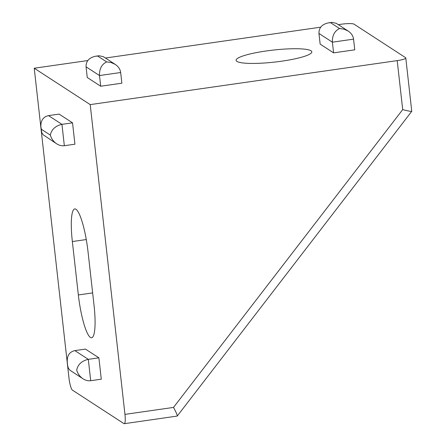 <?xml version="1.0" encoding="UTF-8"?>
<svg xmlns="http://www.w3.org/2000/svg" width="446" height="446" viewBox="0 0 446 446"><rect width="100%" height="100%" fill="white"/><g stroke="black" fill="none" stroke-linecap="round" stroke-linejoin="round"><path stroke-width="0.67" d="M94.017 305.142A38.105 7.13 81.8 0 1 91.586 337.767A38.105 7.13 81.8 0 1 78.345 294.957L72.352 241.548A38.105 7.13 81.8 0 1 74.789 208.923A38.105 7.13 81.8 0 1 88.029 251.734L94.017 305.142M87.79 60.55L34.23 68.221L68.974 377.991A10.888 2.035 81.8 0 0 72.414 390.127L123.91 423.605A10.888 2.035 81.8 0 0 124.256 423.7A10.888 2.035 81.8 0 0 124.952 414.379L90.209 104.609L397.208 60.623L402.705 109.605C408.112 110.998 411.128 111.572 411.758 111.327L405.788 57.952A10.888 1.728 173.6 0 1 397.208 60.623M338.324 24.653L341.229 24.235A10.888 1.728 173.6 0 1 354.057 24.173L405.553 57.651A10.888 1.728 173.6 0 1 405.788 57.952M320.691 27.178L105.423 58.025M34.23 68.221L90.209 104.609M281.783 61.174A38.105 6.043 173.6 0 1 236.079 60.327A38.105 6.043 173.6 0 1 273.27 50.075A38.105 6.043 173.6 0 1 311.81 51.831A38.105 6.043 173.6 0 1 281.783 61.174M353.567 39.148L354.765 49.829L333.591 52.862L320.156 44.132L318.957 33.45L332.393 42.18L353.567 39.148C353.115 35.881 351.303 33.171 348.12 31.025L344.033 29.163L339.545 28.527C334.556 30.975 332.17 35.524 332.393 42.18L333.591 52.862M120.671 72.52L121.87 83.201L100.696 86.234L87.26 77.498L86.061 66.816L99.497 75.552L120.671 72.52C120.219 69.253 118.407 66.543 115.224 64.391L111.138 62.529L106.644 61.899C101.66 64.347 99.274 68.896 99.497 75.552L100.696 86.234M95.634 56.224L99.051 55.733L97.691 56.073L106.644 61.899L97.691 56.073L95.634 56.224C89.133 57.601 85.939 61.13 86.061 66.816M99.051 55.733L103.372 56.687L115.224 64.391M328.529 22.857L331.952 22.367L330.586 22.707L339.545 28.527L330.586 22.707L328.529 22.857C322.029 24.229 318.84 27.763 318.957 33.45M331.952 22.367L336.267 23.32L348.12 31.025M402.705 109.605L173.5 407.421C176.187 412.349 177.43 415.232 177.224 416.073L124.256 423.7M74.867 350.612L85.454 349.09L98.889 357.826L101.287 379.189L90.7 380.706L88.302 359.342L74.867 350.612C69.498 351.849 66.961 355.624 67.262 361.935L67.714 365.982L67.262 361.935M59.095 114.092L72.531 122.828L74.928 144.192L64.341 145.708L61.944 124.345L48.508 115.614L59.095 114.092M72.531 122.828L61.944 124.345C55.466 125.822 51.585 129.401 50.314 135.088C51.435 138.79 53.559 141.694 56.675 143.807C59.195 145.407 61.754 146.043 64.341 145.708M56.675 143.807L43.028 134.692L41.606 132.222L41.361 129.268L50.314 135.088L41.361 129.268L40.898 126.937C40.603 120.626 43.139 116.852 48.508 115.614M98.889 357.826L88.302 359.342C81.824 360.82 77.95 364.399 76.679 370.085C77.794 373.787 79.918 376.692 83.034 378.805C85.56 380.405 88.113 381.04 90.7 380.706M83.034 378.805L69.989 370.264L68.439 368.357L67.714 365.982M78.345 294.957L92.645 292.905M72.352 241.548L86.284 239.552M173.5 407.421L124.952 414.379M177.224 416.073L411.758 111.327M41.355 130.985L40.898 126.937"/></g></svg>
